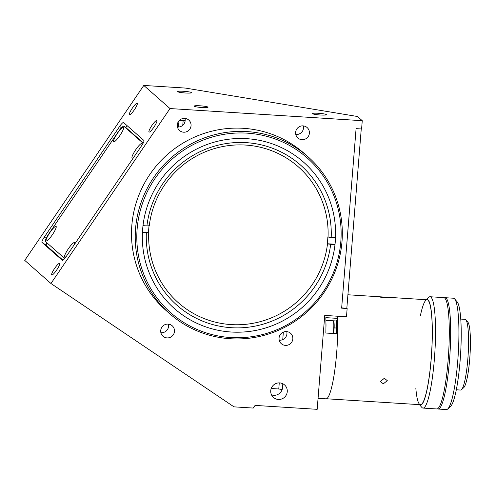 <?xml version="1.0" encoding="UTF-8"?>
<svg xmlns="http://www.w3.org/2000/svg" width="495" height="495" viewBox="0 0 495 495"><rect width="100%" height="100%" fill="white"/><g stroke="black" fill="none" stroke-linecap="round" stroke-linejoin="round"><path stroke-width="0.74" d="M148.995 132.054A6.973 1.293 -56 0 0 149.02 132.072A6.973 1.293 -56 0 0 153.945 127.085A6.973 1.293 -56 0 0 156.841 120.526A6.973 1.293 -56 0 0 156.816 120.508A6.973 1.293 -56 0 0 151.891 125.495A6.973 1.293 -56 0 0 148.995 132.054M129.399 114.772A6.973 1.293 -56 0 0 129.424 114.791A6.973 1.293 -56 0 0 134.349 109.803A6.973 1.293 -56 0 0 137.239 103.245A6.973 1.293 -56 0 0 137.214 103.226A6.973 1.293 -56 0 0 132.295 108.213A6.973 1.293 -56 0 0 129.399 114.772M51.74 274.966A6.973 1.293 -56 0 0 51.765 274.985A6.973 1.293 -56 0 0 56.69 269.998A6.973 1.293 -56 0 0 59.586 263.445A6.973 1.293 -56 0 0 59.561 263.42A6.973 1.293 -56 0 0 54.636 268.414A6.973 1.293 -56 0 0 51.74 274.966M320.414 115.001A6.973 0.792 4.6 0 0 326.384 114.698A6.973 0.792 4.6 0 0 318.452 113.275A6.973 0.792 4.6 0 0 312.481 113.578A6.973 0.792 4.6 0 0 320.414 115.001M202.065 107.526A6.973 0.792 4.6 0 0 208.03 107.223A6.973 0.792 4.6 0 0 200.104 105.8A6.973 0.792 4.6 0 0 194.133 106.103A6.973 0.792 4.6 0 0 202.065 107.526M185.6 93.01A6.973 0.792 4.6 0 0 191.571 92.707A6.973 0.792 4.6 0 0 183.639 91.284A6.973 0.792 4.6 0 0 177.668 91.587A6.973 0.792 4.6 0 0 185.6 93.01M179.518 120.26A6.973 0.792 4.6 0 0 183.379 120.632A6.973 0.792 4.6 0 0 185.149 120.712M270.746 390.66A8.366 8.217 131.4 0 0 282.07 398.834A8.366 8.217 131.4 0 0 284.538 384.906A8.366 8.217 131.4 0 0 270.746 390.66M271.538 394.905A8.366 8.217 131.4 0 0 281.766 383.303M177.284 124.858A6.973 6.85 131.4 0 0 186.72 131.676A6.973 6.85 131.4 0 0 188.774 120.062A6.973 6.85 131.4 0 0 177.284 124.858M177.439 126.992A6.973 6.85 131.4 0 0 185.006 118.41M295.633 132.344A6.973 6.85 131.4 0 0 305.069 139.157A6.973 6.85 131.4 0 0 307.123 127.549A6.973 6.85 131.4 0 0 295.633 132.344M295.787 134.473A6.973 6.85 131.4 0 0 303.355 125.897M279.062 338.048A6.973 6.85 131.4 0 0 288.498 344.867A6.973 6.85 131.4 0 0 290.553 333.253A6.973 6.85 131.4 0 0 279.062 338.048M279.217 340.183A6.973 6.85 131.4 0 0 286.784 331.607M160.714 330.567A6.973 6.85 131.4 0 0 170.15 337.38A6.973 6.85 131.4 0 0 172.204 325.772A6.973 6.85 131.4 0 0 160.714 330.567M160.869 332.696A6.973 6.85 131.4 0 0 168.436 324.12M307.952 156.729L304.227 153.45A104.587 102.731 131.4 0 0 196.707 136.181A104.587 102.731 131.4 0 0 131.837 225.374A104.587 102.731 131.4 0 0 165.881 310.328L169.599 313.613A104.587 102.731 -48.6 0 1 135.562 228.659A104.587 102.731 -48.6 0 1 200.432 139.466A104.587 102.731 -48.6 0 1 307.952 156.729A104.587 102.731 -48.6 0 1 341.989 241.69A104.587 102.731 -48.6 0 1 277.12 330.877A104.587 102.731 -48.6 0 1 169.599 313.613M340.808 241.777A103.189 101.364 131.4 0 0 247.191 133.155A103.189 101.364 131.4 0 0 137.134 228.913A103.189 101.364 131.4 0 0 230.75 337.541A103.189 101.364 131.4 0 0 340.808 241.777M142.64 229.265A97.614 95.882 131.4 0 0 174.407 308.558A97.614 95.882 131.4 0 0 274.756 324.671A97.614 95.882 131.4 0 0 335.301 241.43A97.614 95.882 131.4 0 0 303.534 162.131A97.614 95.882 131.4 0 0 203.185 146.019A97.614 95.882 131.4 0 0 142.64 229.265M361.257 128.954L346.834 308.23L347.144 308.509L346.481 316.794L324.739 315.42L317.177 409.328L255.074 405.405L253.261 408.066L233.993 406.853L50.954 283.499L24.75 260.389L143.798 85.443L185.353 88.067L357.514 116.504L362.26 120.693L361.591 128.978L356.084 128.632L341.643 308.156L347.144 308.509M50.954 283.499L170.008 108.553L143.798 85.443M170.008 108.553L362.26 120.693M143.921 140.487L123.54 122.513A5.575 1.04 -56 0 0 123.521 122.5A5.575 1.04 -56 0 0 119.617 126.435L44.327 237.08A5.575 1.04 -56 0 0 41.976 242.377L62.358 260.351A5.575 1.04 -56 0 0 62.376 260.37A5.575 1.04 -56 0 0 66.274 256.435L141.57 145.79A5.575 1.04 -56 0 0 143.921 140.487M279.26 382.876L278.772 388.977L271.211 388.501M283.344 332.12L282.744 339.626M278.772 388.977L282.15 389.534M335.523 237.81L331.192 237.538A93.431 91.773 -48.6 0 0 246.219 142.647A93.431 91.773 -48.6 0 0 146.916 225.906L149.28 225.732A90.641 89.038 -48.6 0 1 206.762 151.229A90.641 89.038 -48.6 0 1 298.337 166.846A90.641 89.038 -48.6 0 1 328.043 237.018L327.851 236.845A90.641 89.038 -48.6 0 1 327.64 240.304A90.641 89.038 -48.6 0 1 327.294 243.75L327.492 243.924A90.641 89.038 -48.6 0 1 270.004 318.427A90.641 89.038 -48.6 0 1 178.435 302.81A90.641 89.038 -48.6 0 1 148.723 232.638L148.525 232.464A90.641 89.038 -48.6 0 1 148.735 229.006A90.641 89.038 -48.6 0 1 149.057 225.745M327.294 243.75L335.035 244.239M142.43 232.557L148.723 232.638M327.492 243.924L334.979 244.716M330.635 244.443A93.431 91.773 -48.6 0 1 231.332 327.702A93.431 91.773 -48.6 0 1 146.359 232.805M331.192 237.538L328.043 237.018M146.916 225.906L142.999 225.658M142.455 232.081L148.525 232.464M74.287 244.66A8.786 1.634 -56 0 0 74.646 242.903A8.786 1.634 -56 0 0 68.335 248.793A8.786 1.634 -56 0 0 65.006 257.208A8.786 1.634 -56 0 0 66.305 256.385M141.743 145.536A8.786 1.634 -56 0 0 142.096 143.785A8.786 1.634 -56 0 0 135.785 149.676A8.786 1.634 -56 0 0 132.456 158.091A8.786 1.634 -56 0 0 133.755 157.268M117.365 133.427A8.786 1.634 -56 0 0 114.036 141.842A8.786 1.634 -56 0 0 119.833 135.605A8.786 1.634 -56 0 0 123.676 127.537A8.786 1.634 -56 0 0 117.365 133.427M49.915 232.545A8.786 1.634 -56 0 0 46.586 240.96A8.786 1.634 -56 0 0 52.383 234.723A8.786 1.634 -56 0 0 56.226 226.654A8.786 1.634 -56 0 0 49.915 232.545M127.159 125.705L125.507 127.364M46.994 242.884L45.967 245.192L62.989 260.203M142.789 143.835A8.366 1.553 -56 0 0 142.708 142.869L123.892 126.281A8.366 1.553 -56 0 0 123.861 126.256A8.366 1.553 -56 0 0 118.008 132.159L48.993 233.578A8.366 1.553 -56 0 0 45.46 241.529L64.276 258.124A8.366 1.553 -56 0 0 64.307 258.142A8.366 1.553 -56 0 0 65.185 257.932M143.284 142.907L126.163 127.809A8.366 1.553 -56 0 0 126.132 127.784A8.366 1.553 -56 0 0 126.101 127.766M346.834 308.23L341.661 307.902M183.15 120.613L182.773 125.284M178.478 127.023L178.973 120.823M318.062 398.327L326.285 398.846A52.711 7.858 -86.4 0 0 336.668 352.805A52.711 7.858 -86.4 0 0 337.677 333.779L325.852 333.036A52.711 7.858 -86.4 0 0 325.834 317.648L337.652 318.39A52.711 7.858 -86.4 0 0 337.578 316.231M333.147 333.494A7.673 1.145 -86.4 0 0 333.581 321.812A7.673 1.145 -86.4 0 0 333.086 320.791L325.902 320.333L336.569 321.001L337.652 318.39M336.643 333.717A46.016 6.862 93.6 0 0 336.557 321.001A8.366 1.25 -86.4 0 0 336.117 322.542A43.226 6.441 -86.4 0 0 336.049 320.964M384.2 297.928L380.247 297.105L387.195 297.662L384.2 297.928M337.652 333.779A52.569 7.833 -86.4 0 0 337.633 318.446M383.34 383.823L380.383 381.583L384.312 378.273L387.288 380.649L383.34 383.823M325.939 323.068A7.673 1.145 93.6 0 1 325.945 327.133M460.765 319.083L465.09 319.355A35.417 5.278 93.6 0 1 465.857 319.813L467.868 322.146A33.19 4.95 93.6 0 1 469.724 358.955A33.19 4.95 93.6 0 1 463.735 387.635L461.445 389.701A35.417 5.278 93.6 0 1 460.622 390.054L456.303 389.782M465.857 319.813A35.417 5.278 93.6 0 1 467.831 359.098A35.417 5.278 93.6 0 1 461.445 389.701M426.077 299.71L428.75 297.303A55.78 8.316 93.6 0 1 430.037 296.746A55.78 8.316 93.6 0 1 434.363 359.327A55.78 8.316 93.6 0 1 423.008 408.078A55.78 8.316 93.6 0 1 421.802 407.366L419.457 404.644M430.037 296.746L443.798 297.613A55.78 8.316 93.6 0 1 448.124 360.193A55.78 8.316 93.6 0 1 436.769 408.95L423.008 408.078M426.096 299.71A52.99 7.901 93.6 0 1 431.219 358.807A52.99 7.901 93.6 0 1 419.469 404.644M420.391 315.699A52.569 7.833 93.6 0 1 430.087 304.932A52.569 7.833 93.6 0 1 431.164 358.751A52.569 7.833 93.6 0 1 423.114 402.15A52.569 7.833 93.6 0 1 415.825 388.068M438.149 409.037L446.403 409.557A55.78 8.316 -86.4 0 0 447.697 409A55.78 8.316 -86.4 0 0 448.872 407.472A55.78 8.316 -86.4 0 0 458.432 350.714A55.78 8.316 -86.4 0 0 454.645 298.937A55.78 8.316 -86.4 0 0 453.432 298.219L445.178 297.699A55.78 8.316 93.6 0 1 450.376 345.999A55.78 8.316 93.6 0 1 440.618 406.952A55.78 8.316 93.6 0 1 438.149 409.037A55.78 8.316 93.6 0 1 437.469 408.802M444.479 297.848A55.78 8.316 93.6 0 1 445.178 297.699M454.645 298.937L457.163 301.857A52.99 7.901 93.6 0 1 460.758 351.048A52.99 7.901 93.6 0 1 451.675 404.966A52.99 7.901 93.6 0 1 450.561 406.42L447.697 409M46.01 245.099L41.976 242.377M46.208 238.343L44.327 237.08M121.529 127.722L119.617 126.435M126.163 127.809L123.892 126.281M143.154 143.166L142.708 142.869M177.637 127.005L178.021 122.246M318.062 398.357L321.181 398.555A7.673 1.145 -86.4 0 0 321.286 398.531M333.939 322.196A7.252 1.083 93.6 0 1 333.475 333.519L334.1 328.507L333.939 322.09C333.68 321.007 333.395 320.574 333.086 320.791M126.132 127.784L123.861 126.256M334.131 327.888L336.693 328.055M427.086 299.772L347.917 294.772M420.459 404.706L326.514 398.772"/></g></svg>
